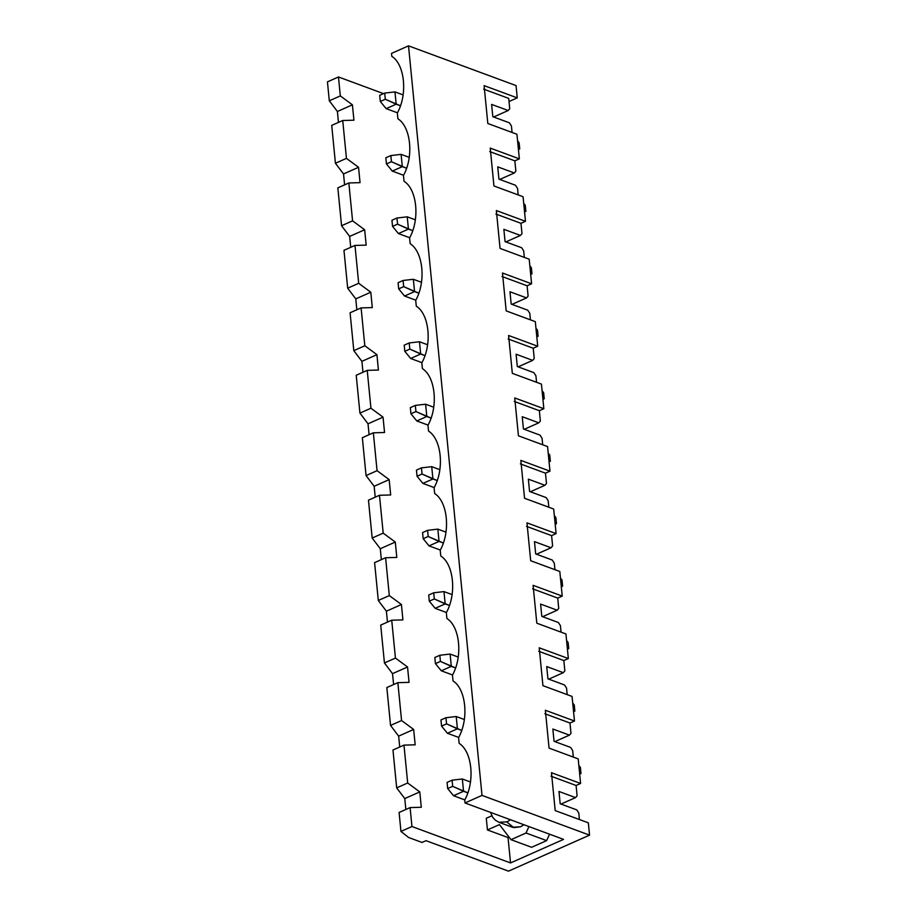 <?xml version="1.0" encoding="UTF-8"?>
<svg xmlns="http://www.w3.org/2000/svg" width="917" height="917" viewBox="0 0 917 917"><rect width="100%" height="100%" fill="white"/><g stroke="black" fill="none" stroke-linecap="round" stroke-linejoin="round"><path stroke-width="1.38" d="M462.34 778.98L470.444 781.972L462.34 778.98L463.555 791.279L453.537 795.727L464.793 799.888L453.537 795.727L463.555 791.279L467.716 792.815L452.677 786.339L452.081 780.184L447.072 782.407L447.679 788.563L452.677 786.339L447.679 788.563L453.537 795.727L447.679 788.563L447.072 782.407L452.081 780.184L452.677 786.339L463.555 791.279L462.34 778.98L452.081 780.184L462.34 778.98M456.219 716.521L464.323 719.513L456.219 716.521L457.423 728.82L447.416 733.268L458.672 737.417L447.416 733.268L457.423 728.82L461.595 730.356L446.556 723.868L445.949 717.724L440.951 719.948L441.558 726.092L446.556 723.868L441.558 726.092L447.416 733.268L441.558 726.092L440.951 719.948L445.949 717.724L446.556 723.868L457.423 728.82L456.219 716.521L445.949 717.724L456.219 716.521M580.381 767.391L580.988 773.547L579.682 774.12L580.988 773.547L579.601 773.272L580.988 773.547L580.381 767.391L578.833 765.512L580.381 767.391M450.098 654.062L458.202 657.053L450.098 654.062L451.302 666.35L441.295 670.797L452.551 674.958L441.295 670.797L451.302 666.35L455.474 667.897L440.435 661.409L439.828 655.265L434.83 657.489L435.426 663.633L440.435 661.409L435.426 663.633L441.295 670.797L435.426 663.633L434.83 657.489L439.828 655.265L440.435 661.409L451.302 666.35L450.098 654.062L439.828 655.265L450.098 654.062M574.26 704.932L574.856 711.088L573.561 711.661L574.856 711.088L573.469 710.813L574.856 711.088L574.26 704.932L572.712 703.052L574.26 704.932M443.966 591.591L452.081 594.594L443.966 591.591L445.181 603.89L435.174 608.338L446.419 612.499L435.174 608.338L445.181 603.89L449.353 605.438L434.303 598.95L433.707 592.806L428.697 595.03L429.305 601.174L434.303 598.95L429.305 601.174L435.174 608.338L429.305 601.174L428.697 595.03L433.707 592.806L434.303 598.95L445.181 603.89L443.966 591.591L433.707 592.806L443.966 591.591M568.127 642.473L568.735 648.617L567.428 649.202L568.735 648.617L567.348 648.353L568.735 648.617L568.127 642.473L566.591 640.582L568.127 642.473M437.845 529.132L445.949 532.124L437.845 529.132L439.048 541.431L429.041 545.879L440.298 550.04L429.041 545.879L439.048 541.431L443.22 542.967L428.182 536.491L427.586 530.335L422.577 532.559L423.184 538.715L428.182 536.491L423.184 538.715L429.041 545.879L423.184 538.715L422.577 532.559L427.586 530.335L428.182 536.491L439.048 541.431L437.845 529.132L427.586 530.335L437.845 529.132M562.006 580.014L562.614 586.158L561.307 586.742L562.614 586.158L561.227 585.894L562.614 586.158L562.006 580.014L560.459 578.123L562.006 580.014M431.724 466.673L439.828 469.664L431.724 466.673L432.927 478.972L422.92 483.419L434.177 487.569L422.92 483.419L432.927 478.972L437.1 480.508L422.061 474.02L421.453 467.876L416.456 470.1L417.052 476.244L422.061 474.02L417.052 476.244L422.92 483.419L417.052 476.244L416.456 470.1L421.453 467.876L422.061 474.02L432.927 478.972L431.724 466.673L421.453 467.876L431.724 466.673M555.885 517.543L556.481 523.699L555.186 524.272L556.481 523.699L555.094 523.424L556.481 523.699L555.885 517.543L554.338 515.663L555.885 517.543M425.603 404.214L433.707 407.205L425.603 404.214L426.806 416.501L416.799 420.949L428.044 425.11L416.799 420.949L426.806 416.501L430.979 418.049L415.94 411.561L415.332 405.417L410.323 407.641L410.931 413.785L415.94 411.561L410.931 413.785L416.799 420.949L410.931 413.785L410.323 407.641L415.332 405.417L415.94 411.561L426.806 416.501L425.603 404.214L415.332 405.417L425.603 404.214M549.753 455.084L550.36 461.228L549.054 461.813L550.36 461.228L548.974 460.964L550.36 461.228L549.753 455.084L548.217 453.193L549.753 455.084M419.47 341.743L427.574 344.746L419.47 341.743L420.674 354.042L410.667 358.49L421.923 362.651L410.667 358.49L420.674 354.042L424.846 355.59L409.807 349.102L409.211 342.958L404.202 345.17L404.81 351.326L409.807 349.102L404.81 351.326L410.667 358.49L404.81 351.326L404.202 345.17L409.211 342.958L409.807 349.102L420.674 354.042L419.47 341.743L409.211 342.958L419.47 341.743M543.632 392.625L544.24 398.769L542.933 399.353L544.24 398.769L542.853 398.505L544.24 398.769L543.632 392.625L542.085 390.734L543.632 392.625M413.349 279.284L421.453 282.276L413.349 279.284L414.553 291.583L404.546 296.031L415.802 300.18L404.546 296.031L414.553 291.583L418.725 293.119L403.686 286.643L403.079 280.487L398.081 282.711L398.677 288.866L403.686 286.643L398.677 288.866L404.546 296.031L398.677 288.866L398.081 282.711L403.079 280.487L403.686 286.643L414.553 291.583L413.349 279.284L403.079 280.487L413.349 279.284M537.511 330.166L538.107 336.31L536.812 336.883L538.107 336.31L536.72 336.046L538.107 336.31L537.511 330.166L535.964 328.275L537.511 330.166M407.228 216.825L415.332 219.816L407.228 216.825L408.432 229.124L398.425 233.56L409.67 237.721L398.425 233.56L408.432 229.124L412.604 230.66L397.565 224.172L396.958 218.028L391.949 220.252L392.556 226.396L397.565 224.172L392.556 226.396L398.425 233.56L392.556 226.396L391.949 220.252L396.958 218.028L397.565 224.172L408.432 229.124L407.228 216.825L396.958 218.028L407.228 216.825M531.379 267.695L531.986 273.851L530.679 274.424L531.986 273.851L530.599 273.575L531.986 273.851L531.379 267.695L529.843 265.815L531.379 267.695M401.096 154.365L409.2 157.357L401.096 154.365L402.311 166.653L392.293 171.101L403.549 175.262L392.293 171.101L402.311 166.653L406.472 168.201L391.433 161.713L390.837 155.569L385.828 157.793L386.435 163.937L391.433 161.713L386.435 163.937L392.293 171.101L386.435 163.937L385.828 157.793L390.837 155.569L391.433 161.713L402.311 166.653L401.096 154.365L390.837 155.569L401.096 154.365M525.258 205.236L525.865 211.38L524.558 211.965L525.865 211.38L524.478 211.116L525.865 211.38L525.258 205.236L523.71 203.345L525.258 205.236M394.975 91.895L403.079 94.898L394.975 91.895L396.178 104.194L386.172 108.642L397.428 112.802L386.172 108.642L396.178 104.194L400.351 105.73L385.312 99.254L384.704 93.098L379.707 95.322L380.303 101.478L385.312 99.254L380.303 101.478L386.172 108.642L380.303 101.478L379.707 95.322L384.704 93.098L385.312 99.254L396.178 104.194L394.975 91.895L384.704 93.098L394.975 91.895M519.137 142.777L519.733 148.921L518.437 149.505L519.733 148.921L518.357 148.657L519.733 148.921L519.137 142.777L517.589 140.886L519.137 142.777M338.465 76.971L327.449 81.865L329.306 100.801L340.322 95.907L338.465 76.971L340.322 95.907L352.415 104.825L353.928 120.196L342.729 120.505L346.443 158.377L358.547 167.284L360.049 182.655L348.85 182.964L352.564 220.837L364.668 229.754L366.17 245.126L354.982 245.424L358.685 283.296L370.789 292.214L372.302 307.585L361.103 307.894L364.817 345.755L376.921 354.673L378.423 370.044L367.224 370.353L370.938 408.225L383.042 417.143L384.544 432.503L373.345 432.813L377.059 470.685L389.163 479.602L390.676 494.974L379.478 495.272L383.191 533.144L395.296 542.062L396.797 557.433L385.598 557.742L389.312 595.603L401.417 604.521L402.918 619.892L391.719 620.201L395.433 658.074L407.538 666.991L409.051 682.351L397.852 682.661L401.566 720.533L413.659 729.451L415.172 744.822L403.973 745.12L407.687 782.992L419.791 791.91L421.293 807.281L410.094 807.59L411.951 826.526L510.528 862.943L508.041 837.553L487.431 829.942L486.285 818.262L491.81 815.809L486.285 818.262L487.431 829.942L508.041 837.553L510.528 862.943L563.577 839.376L464.999 802.96L482.01 795.394L408.512 45.85L391.502 53.404L391.788 56.304C404.856 64.477 407.79 94.348 397.336 112.974L397.909 118.774C410.988 126.947 413.911 156.807 403.469 175.434L404.03 181.234C417.109 189.406 420.032 219.278 409.59 237.893L410.163 243.693C423.23 251.866 426.164 281.737 415.71 300.363L416.284 306.152C429.362 314.336 432.285 344.196 421.843 362.823L422.405 368.623C435.483 376.795 438.406 406.655 427.964 425.282L428.537 431.082C441.604 439.254 444.539 469.126 434.085 487.752L434.658 493.541C447.725 501.714 450.66 531.585 440.217 550.211L440.779 556C453.858 564.184 456.781 594.044 446.338 612.671L446.9 618.471C459.979 626.643 462.913 656.503 452.459 675.13L453.032 680.93C466.1 689.103 469.034 718.974 458.592 737.6L459.153 743.389C472.232 751.562 475.155 781.433 464.713 800.06L464.999 802.96L464.713 800.06C475.155 781.433 472.232 751.562 459.153 743.389L458.592 737.6C469.034 718.974 466.1 689.103 453.032 680.93L452.459 675.13C462.913 656.503 459.979 626.643 446.9 618.471L446.338 612.671C456.781 594.044 453.858 564.184 440.779 556L440.217 550.211C450.66 531.585 447.725 501.714 434.658 493.541L434.085 487.752C444.539 469.126 441.604 439.254 428.537 431.082L427.964 425.282C438.406 406.655 435.483 376.795 422.405 368.623L421.843 362.823C432.285 344.196 429.362 314.336 416.284 306.152L415.71 300.363C426.164 281.737 423.23 251.866 410.163 243.693L409.59 237.893C420.032 219.278 417.109 189.406 404.03 181.234L403.469 175.434C413.911 156.807 410.988 126.947 397.909 118.774L397.336 112.974C407.79 94.348 404.856 64.477 391.788 56.304L391.502 53.404L408.512 45.85L482.01 795.394L589.551 835.135L588.347 822.836L555.186 810.582L551.472 772.71L580.599 783.473L578.191 758.886L549.065 748.123L545.351 710.251L574.478 721.014L572.059 696.427L542.933 685.664L539.219 647.792L568.345 658.555L565.938 633.956L536.812 623.193L533.098 585.333L562.224 596.084L559.817 571.497L530.691 560.734L526.977 522.862L556.103 533.625L553.685 509.038L524.558 498.275L520.845 460.403L549.971 471.166L547.564 446.579L518.437 435.816L514.724 397.944L543.85 408.707L541.443 384.108L512.316 373.345L508.603 335.484L537.729 346.236L535.31 321.649L506.184 310.886L502.47 273.014L531.596 283.777L529.189 259.19L500.063 248.427L496.349 210.555L525.475 221.318L523.068 196.731L493.942 185.968L490.228 148.095L519.354 158.859L516.936 134.26L487.821 123.497L484.107 85.625L517.257 97.878L516.053 85.59L408.512 45.85L516.053 85.59L517.257 97.878L509.038 101.535L517.257 97.878L484.107 85.625L487.821 123.497L516.936 134.26L519.354 158.859L514.85 160.853L515.858 171.181L514.85 160.853L489.758 151.58L514.85 160.853L519.354 158.859L490.228 148.095L493.942 185.968L523.068 196.731L525.475 221.318L520.971 223.312L521.991 233.652L520.971 223.312L495.879 214.051L520.971 223.312L525.475 221.318L496.349 210.555L500.063 248.427L529.189 259.19L531.596 283.777L527.103 285.783L528.112 296.111L527.103 285.783L502 276.51L527.103 285.783L531.596 283.777L502.47 273.014L506.184 310.886L535.31 321.649L537.729 346.236L533.224 348.242L534.233 358.57L533.224 348.242L508.133 338.969L533.224 348.242L537.729 346.236L508.603 335.484L512.316 373.345L541.443 384.108L543.85 408.707L539.345 410.701L540.354 421.029L539.345 410.701L514.254 401.428L539.345 410.701L543.85 408.707L514.724 397.944L518.437 435.816L547.564 446.579L549.971 471.166L545.466 473.172L546.486 483.5L545.466 473.172L520.375 463.899L545.466 473.172L549.971 471.166L520.845 460.403L524.558 498.275L553.685 509.038L556.103 533.625L551.598 535.631L552.607 545.959L551.598 535.631L526.507 526.358L551.598 535.631L556.103 533.625L526.977 522.862L530.691 560.734L559.817 571.497L562.224 596.084L557.719 598.09L558.728 608.418L557.719 598.09L532.628 588.817L557.719 598.09L562.224 596.084L533.098 585.333L536.812 623.193L565.938 633.956L568.345 658.555L563.84 660.549L564.861 670.877L563.84 660.549L538.749 651.276L563.84 660.549L568.345 658.555L539.219 647.792L542.933 685.664L572.059 696.427L574.478 721.014L569.973 723.02L570.982 733.348L569.973 723.02L544.881 713.747L569.973 723.02L574.478 721.014L545.351 710.251L549.065 748.123L578.191 758.886L580.599 783.473L576.094 785.479L577.102 795.807L576.094 785.479L551.002 776.206L576.094 785.479L580.599 783.473L551.472 772.71L555.186 810.582L588.347 822.836L589.551 835.135L508.488 871.15L426.038 840.683L422.038 842.459L408.592 837.496L400.947 831.41L399.09 812.473L400.947 831.41L411.951 826.526L410.094 807.59L399.09 812.473L410.094 807.59L421.293 807.281L419.791 791.91L407.687 782.992L403.973 745.12L392.969 750.014L396.683 787.886L392.969 750.014L403.973 745.12L415.172 744.822L413.659 729.451L401.566 720.533L397.852 682.661L386.836 687.555L390.55 725.427L386.836 687.555L397.852 682.661L409.051 682.351L407.538 666.991L395.433 658.074L391.719 620.201L380.715 625.096L384.429 662.957L380.715 625.096L391.719 620.201L402.918 619.892L401.417 604.521L389.312 595.603L385.598 557.742L374.594 562.625L378.308 600.497L374.594 562.625L385.598 557.742L396.797 557.433L395.296 542.062L383.191 533.144L379.478 495.272L368.462 500.166L372.176 538.038L368.462 500.166L379.478 495.272L390.676 494.974L389.163 479.602L377.059 470.685L373.345 432.813L362.341 437.707L366.055 475.579L362.341 437.707L373.345 432.813L384.544 432.503L383.042 417.143L370.938 408.225L367.224 370.353L356.22 375.248L359.934 413.108L356.22 375.248L367.224 370.353L378.423 370.044L376.921 354.673L364.817 345.755L361.103 307.894L350.088 312.777L353.802 350.649L350.088 312.777L361.103 307.894L372.302 307.585L370.789 292.214L358.685 283.296L354.982 245.424L343.967 250.318L347.681 288.19L343.967 250.318L354.982 245.424L366.17 245.126L364.668 229.754L352.564 220.837L348.85 182.964L337.846 187.859L341.56 225.731L337.846 187.859L348.85 182.964L360.049 182.655L358.547 167.284L346.443 158.377L342.729 120.505L331.725 125.388L335.427 163.26L331.725 125.388L342.729 120.505L353.928 120.196L352.415 104.825L340.322 95.907L329.306 100.801L327.449 81.865L338.465 76.971L383.524 93.626L338.465 76.971M343.531 173.955L335.427 163.26L346.443 158.377L335.427 163.26L343.531 173.955L358.547 167.284L343.531 173.955L344.597 184.856L343.531 173.955M337.41 111.496L329.306 100.801L337.41 111.496L352.415 104.825L337.41 111.496L338.476 122.397L337.41 111.496M349.652 236.426L341.56 225.731L352.564 220.837L341.56 225.731L349.652 236.426L364.668 229.754L349.652 236.426L350.73 247.315L349.652 236.426M355.785 298.885L347.681 288.19L358.685 283.296L347.681 288.19L355.785 298.885L370.789 292.214L355.785 298.885L356.851 309.774L355.785 298.885M361.906 361.344L353.802 350.649L364.817 345.755L353.802 350.649L361.906 361.344L376.921 354.673L361.906 361.344L362.972 372.245L361.906 361.344M368.026 423.803L359.934 413.108L370.938 408.225L359.934 413.108L368.026 423.803L383.042 417.143L368.026 423.803L369.092 434.704L368.026 423.803M374.159 486.274L366.055 475.579L377.059 470.685L366.055 475.579L374.159 486.274L389.163 479.602L374.159 486.274L375.225 497.163L374.159 486.274M380.28 548.733L372.176 538.038L383.191 533.144L372.176 538.038L380.28 548.733L395.296 542.062L380.28 548.733L381.346 559.622L380.28 548.733M386.401 611.192L378.308 600.497L389.312 595.603L378.308 600.497L386.401 611.192L401.417 604.521L386.401 611.192L387.467 622.093L386.401 611.192M392.522 673.651L384.429 662.957L395.433 658.074L384.429 662.957L392.522 673.651L407.538 666.991L392.522 673.651L393.599 684.552L392.522 673.651M398.654 736.122L390.55 725.427L401.566 720.533L390.55 725.427L398.654 736.122L413.659 729.451L398.654 736.122L399.72 747.011L398.654 736.122M404.775 798.581L396.683 787.886L407.687 782.992L396.683 787.886L404.775 798.581L419.791 791.91L404.775 798.581L405.841 809.47L404.775 798.581M560.998 804.071L575.555 797.607L558.98 791.474L575.555 797.607L577.102 795.807L575.555 797.607L560.998 804.071M560.184 803.773L576.759 809.894L560.184 803.773L558.98 791.474L560.184 803.773M546.624 840.625L531.619 847.297L510.998 839.674L499.444 824.601L487.431 829.942L499.444 824.601L510.998 839.674L531.619 847.297L546.624 840.625L526.014 833.003L510.998 839.674L526.014 833.003L546.624 840.625L549.558 834.206L546.624 840.625M509.038 837.118L508.041 837.553L509.038 837.118M528.949 826.584L526.014 833.003L528.949 826.584M490.492 812.382L492.727 817.322L495.34 820.188L499.008 822.297L507.101 821.815L510.471 819.764L507.101 821.815L499.008 822.297L512.454 827.272L520.547 826.779L523.916 824.727L520.547 826.779L513.841 827.661L506.78 821.941M508.729 98.394L509.737 108.722L508.729 98.394L483.626 89.121L508.729 98.394M511.422 125.938L512.064 132.461L511.422 125.938L509.393 122.809L492.807 116.688L509.393 122.809L511.422 125.938M517.555 188.398L518.185 194.92L517.555 188.398L515.514 185.28L498.94 179.147L515.514 185.28L517.555 188.398M523.676 250.857L524.318 257.39L523.676 250.857L521.635 247.739L505.061 241.618L521.635 247.739L523.676 250.857M529.797 313.327L530.439 319.85L529.797 313.327L527.768 310.198L511.182 304.077L527.768 310.198L529.797 313.327M535.918 375.787L536.56 382.309L535.918 375.787L533.889 372.669L517.314 366.536L533.889 372.669L535.918 375.787M542.05 438.246L542.692 444.768L542.05 438.246L540.01 435.128L523.435 428.996L540.01 435.128L542.05 438.246M548.171 500.705L548.813 507.239L548.171 500.705L546.142 497.587L529.556 491.466L546.142 497.587L548.171 500.705M554.292 563.176L554.934 569.698L554.292 563.176L552.263 560.046L535.688 553.925L552.263 560.046L554.292 563.176M560.425 625.635L561.055 632.157L560.425 625.635L558.384 622.517L541.809 616.384L558.384 622.517L560.425 625.635M566.546 688.094L567.187 694.616L566.546 688.094L564.517 684.976L547.93 678.844L564.517 684.976L566.546 688.094M572.667 750.553L573.308 757.087L572.667 750.553L570.638 747.435L554.051 741.314L570.638 747.435L572.667 750.553M578.799 813.024L579.429 819.546L578.799 813.024L576.759 809.894L578.799 813.024M554.865 741.612L569.434 735.136L552.848 729.015L569.434 735.136L570.982 733.348L569.434 735.136L554.865 741.612M554.051 741.314L552.848 729.015L554.051 741.314M548.744 679.153L563.302 672.677L546.727 666.556L563.302 672.677L564.861 670.877L563.302 672.677L548.744 679.153M547.93 678.844L546.727 666.556L547.93 678.844M542.623 616.683L557.181 610.218L540.606 604.085L557.181 610.218L558.728 608.418L557.181 610.218L542.623 616.683M541.809 616.384L540.606 604.085L541.809 616.384M536.491 554.223L551.06 547.758L534.473 541.626L551.06 547.758L552.607 545.959L551.06 547.758L536.491 554.223M535.688 553.925L534.473 541.626L535.688 553.925M530.37 491.764L544.927 485.288L528.352 479.167L544.927 485.288L546.486 483.5L544.927 485.288L530.37 491.764M529.556 491.466L528.352 479.167L529.556 491.466M524.249 429.305L538.806 422.829L522.231 416.708L538.806 422.829L540.354 421.029L538.806 422.829L524.249 429.305M523.435 428.996L522.231 416.708L523.435 428.996M518.128 366.834L532.685 360.37L516.099 354.237L532.685 360.37L534.233 358.57L532.685 360.37L518.128 366.834M517.314 366.536L516.099 354.237L517.314 366.536M511.995 304.375L526.564 297.91L509.978 291.778L526.564 297.91L528.112 296.111L526.564 297.91L511.995 304.375M511.182 304.077L509.978 291.778L511.182 304.077M505.875 241.916L520.432 235.44L503.857 229.319L520.432 235.44L521.991 233.652L520.432 235.44L505.875 241.916M505.061 241.618L503.857 229.319L505.061 241.618M499.754 179.445L514.311 172.981L497.736 166.86L514.311 172.981L515.858 171.181L514.311 172.981L499.754 179.445M498.94 179.147L497.736 166.86L498.94 179.147M493.621 116.986L508.19 110.521L491.604 104.389L508.19 110.521L509.737 108.722L508.19 110.521L493.621 116.986M492.807 116.688L491.604 104.389L492.807 116.688M400.947 831.41L408.592 837.496L422.038 842.459L426.038 840.683L508.488 871.15L589.551 835.135L482.01 795.394L464.999 802.96L563.577 839.376L510.528 862.943L411.951 826.526L400.947 831.41"/></g></svg>

